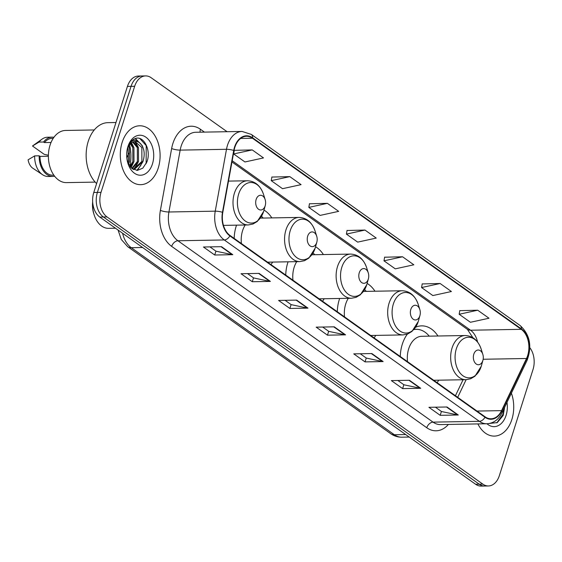 <?xml version="1.0" encoding="UTF-8"?>
<svg xmlns="http://www.w3.org/2000/svg" width="562" height="562" viewBox="0 0 562 562"><rect width="100%" height="100%" fill="white"/><g stroke="black" fill="none" stroke-linecap="round" stroke-linejoin="round"><path stroke-width="0.84" d="M407.366 334.109A32.526 21.974 89 0 0 402.308 344.218A32.526 21.974 89 0 0 400.27 356.505M437.074 382.673A32.526 21.974 89 0 0 438.746 380.179M339.645 298.464A32.526 21.974 89 0 0 339.329 299.434A32.526 21.974 89 0 0 337.291 311.727M374.088 337.888A32.526 21.974 89 0 0 375.76 335.402M288.088 261.808A32.526 21.974 89 0 0 287.765 262.777A32.526 21.974 89 0 0 285.728 275.071M322.525 301.232A32.526 21.974 89 0 0 324.197 298.738M236.525 225.151A32.526 21.974 89 0 0 236.209 226.121A32.526 21.974 89 0 0 234.164 238.414M270.968 264.576A32.526 21.974 89 0 0 272.64 262.082M437.96 336.006A32.526 21.974 89 0 0 421.655 325.862A32.526 21.974 89 0 0 415.634 327.217M323.417 254.565A32.526 21.974 89 0 0 315.556 246.746M374.973 291.221A32.526 21.974 89 0 0 367.119 283.403M271.853 217.908A32.526 21.974 89 0 0 264 210.09M126.829 157.915A18.413 12.434 -91 0 1 129.457 152.639M227.09 131.712L151.192 77.746A18.413 12.434 89 0 0 145.607 75.912L138.371 76.039A18.413 12.434 89 0 0 127.419 86.429L93.777 192.485A18.413 12.434 89 0 0 99.797 217.065L475.6 484.254A18.413 12.434 89 0 0 481.184 486.088L484.802 486.025A18.413 12.434 89 0 1 479.217 484.191A18.413 12.434 89 0 0 484.802 486.025L488.42 485.961A18.413 12.434 89 0 0 499.372 475.571L533.015 369.515A18.413 12.434 89 0 0 529.861 347.738M145.607 75.912A18.413 12.434 89 0 0 134.655 86.302L101.02 192.352L97.395 192.415A18.413 12.434 89 0 0 103.415 217.002L479.217 484.191L103.415 217.002A18.413 12.434 89 0 1 97.395 192.415L131.037 86.365L97.395 192.415L93.777 192.485M141.989 75.975A18.413 12.434 89 0 0 131.037 86.365A18.413 12.434 89 0 1 141.989 75.975M122.158 142.397A29.456 19.902 89 0 0 140.718 184.673A29.456 19.902 89 0 0 158.238 168.052A29.456 19.902 89 0 0 139.678 125.776A29.456 19.902 89 0 0 122.158 142.397A29.456 19.902 89 0 0 140.718 184.673A29.456 19.902 89 0 0 158.238 168.052A29.456 19.902 89 0 0 139.678 125.776A29.456 19.902 89 0 0 122.158 142.397M477.876 423.917A29.456 19.902 89 0 0 494.349 436.098A29.456 19.902 89 0 0 511.87 419.47A29.456 19.902 89 0 0 511.399 393.175A29.456 19.902 89 0 1 511.87 419.47A29.456 19.902 89 0 1 494.349 436.098A29.456 19.902 89 0 1 477.876 423.917M234.832 147.363A19.635 13.263 -91 0 1 246.507 136.278A19.635 13.263 -91 0 1 252.464 138.238L521.234 329.325A19.635 13.263 -91 0 1 526.503 358.493L501.578 410.632A19.635 13.263 -91 0 1 491.055 418.774A19.635 13.263 -91 0 1 485.104 416.821L230.006 235.45A19.635 13.263 -91 0 1 222.791 212.422L234.038 150.56A19.635 13.263 -91 0 1 234.832 147.363M234.53 147.146A20.127 13.6 89 0 0 233.715 150.426L222.475 212.288A20.127 13.6 89 0 0 229.865 235.892L484.964 417.264A20.127 13.6 89 0 0 501.852 410.92L526.77 358.781A20.127 13.6 89 0 0 521.374 328.882L252.605 137.795A20.127 13.6 89 0 0 234.53 147.146M477.714 310.217L459.154 314.263L470.429 322.279L488.989 318.233L477.714 310.217L459.779 310.653M440.13 283.501L421.57 287.547L432.845 295.563L451.405 291.516L440.13 283.501L422.202 283.929M402.554 256.778L383.994 260.831L395.269 268.847L413.829 264.793L402.554 256.778L384.619 257.213M252.233 149.906L233.673 153.953L244.948 161.968L263.508 157.922L252.233 149.906L234.298 150.342M289.809 176.623L271.249 180.669L282.524 188.684L301.084 184.638L289.809 176.623L271.875 177.058M327.393 203.339L308.833 207.392L320.108 215.408L338.668 211.354L327.393 203.339L309.458 203.774M364.97 230.062L346.41 234.108L357.685 242.124L376.245 238.077L364.97 230.062L347.035 230.497M101.02 192.352A18.413 12.434 89 0 0 107.033 216.939L482.842 484.128A18.413 12.434 89 0 0 488.42 485.961M420.706 388.286L402.617 388.609L391.342 380.593L409.438 380.27L420.706 388.286A4.91 3.239 -54.6 0 1 420.102 388.23L408.918 380.277M458.29 415.002L440.194 415.325L428.918 407.309L447.015 406.986L458.29 415.002A4.91 3.239 -54.6 0 1 457.686 414.946L446.502 407M307.969 308.131L289.873 308.454L278.597 300.438L296.694 300.115L307.969 308.131A4.91 3.239 -54.6 0 1 307.358 308.074L296.181 300.122M270.385 281.414L252.296 281.731L241.021 273.715L259.11 273.399L270.385 281.414A4.91 3.239 -54.6 0 1 269.781 281.358L258.597 273.406M232.808 254.691L214.712 255.015L203.437 246.999L221.533 246.676L232.808 254.691A4.91 3.239 -54.6 0 1 232.197 254.635L221.021 246.69M383.129 361.57L365.033 361.886L353.758 353.87L371.854 353.554L383.129 361.57A4.91 3.239 -54.6 0 1 382.518 361.514L371.341 353.561M345.546 334.847L327.456 335.17L316.181 327.154L334.278 326.831L345.546 334.847A4.91 3.239 -54.6 0 1 344.942 334.79L333.758 326.845M327.456 335.17L328.679 331.306M322.679 327.042L328.756 331.362L344.942 334.79M365.033 361.886L366.262 358.029M360.256 353.758L366.333 358.078L382.518 361.514M214.712 255.015L215.941 251.151M209.935 246.887L216.012 251.207L232.197 254.635M252.296 281.731L253.518 277.867M247.512 273.603L253.595 277.923L269.781 281.358M289.873 308.454L291.102 304.59M285.096 300.319L291.172 304.639L307.358 308.074M440.194 415.325L441.423 411.461M435.417 407.197L441.493 411.517L457.686 414.946M402.617 388.609L403.839 384.745M397.84 380.474L403.916 384.794L420.102 388.23M346.41 234.108L347.056 230.378M308.833 207.392L309.479 203.662M271.249 180.669L271.896 176.939M233.673 153.953L234.319 150.223M383.994 260.831L384.64 257.094M421.57 287.547L422.217 283.817M459.154 314.263L459.8 310.533M128.586 146.078L129.408 147.757L129.471 161.603L128.368 163.978M128.01 147.167L128.34 161.624L127.841 162.825M130.918 143.254L133.932 147.68L133.995 161.526L130.419 167.04M130.335 143.795L132.801 147.701L132.864 161.547L129.92 166.436M133.257 141.856L138.449 147.595L138.519 161.449L132.225 168.705M132.674 142.102L137.325 147.616L137.388 161.463L131.817 168.389M127.602 162.235L131.663 168.263L137.283 170.427L142.825 168.143L146.794 162.165C151.592 150.686 143.844 135.435 135.54 138.449C132.506 139.474 130.124 141.877 128.396 145.663C131.719 139.594 135.47 138.645 139.636 142.818C144.181 147.23 145.319 153.412 143.036 161.364L134.606 169.169L132.864 169.141M135.013 141.455L141.842 147.539L141.905 161.385L133.426 169.197M130.96 141.582L131.325 141.645M139.636 142.818A13.874 9.371 89 0 0 135.428 141.434A13.874 9.371 89 0 0 127.335 148.804M129.857 166.352A33.137 22.389 89 0 0 129.527 144.708M115.976 122.516L107.946 122.656A33.137 22.389 89 0 0 88.241 141.357A33.137 22.389 89 0 0 96.608 183.57M94.261 129.955L65.55 130.461A26.077 17.619 89 0 0 50.039 145.186A26.077 17.619 89 0 0 66.478 182.615L95.189 182.109M127.946 146.513A20.007 13.516 89 0 0 127.672 147.434A20.007 13.516 89 0 0 127.953 163.458A20.007 13.516 89 0 0 140.212 175.232A20.007 13.516 89 0 0 152.45 163.935A20.007 13.516 89 0 0 145.909 137.212A20.007 13.516 89 0 0 127.946 146.513M48.388 156.25L40 156.398A18.413 12.434 89 0 0 52.772 175.189L53.861 175.168M40 156.398L39.178 155.815L34.661 155.892L28.1 159.805A12.273 8.29 89 0 0 32.849 168.249L42.628 174.754A19.635 13.263 89 0 0 48.269 176.496L52.793 176.412A19.635 13.263 89 0 0 54.619 176.194M34.661 155.892A19.635 13.263 89 0 0 42.628 174.754M39.178 155.815A19.635 13.263 89 0 0 52.793 176.412M53.207 138.357L52.118 138.371A18.413 12.434 89 0 0 44.384 142.586L51.044 142.474M53.931 137.304A19.635 13.263 89 0 0 52.097 137.149L47.573 137.226A19.635 13.263 89 0 0 41.995 139.172L32.484 145.994L44.215 154.339L48.402 155.238M41.995 139.172A19.635 13.263 89 0 0 39.038 142.088L43.562 142.003L44.384 142.586M32.484 145.994L39.038 142.088M52.097 137.149A19.635 13.263 89 0 0 43.562 142.003M139.868 138.582L146.225 145.628L146.134 163.697M135.133 138.589L140.9 144.034M140.9 165.305L136.777 170.412M132.815 139.861L133.524 140.437M134.578 141.505L136.376 144.111M136.376 165.39L133.728 169.162M131.164 143.05L131.852 144.195M131.859 165.467L130.721 167.371M135.421 138.484L142.27 145.698L142.804 147.118M142.903 161.723L137.318 170.427M133.103 139.657L133.974 140.324M135.112 141.462L138.28 147.195M138.378 161.8L134.402 169.036M134.248 169.197L133.791 169.647M131.543 142.769L133.756 147.272M133.854 161.884L131.044 167.701M128.691 145.909L129.232 147.356M129.33 161.961L128.508 164.245M265.166 205.833A7.362 4.974 89 0 0 265.264 205.495A7.362 4.974 89 0 0 265.159 199.601A7.362 4.974 89 0 0 260.649 195.267A7.362 4.974 89 0 0 256.146 199.426A7.362 4.974 89 0 0 258.548 209.254A7.362 4.974 89 0 0 265.166 205.833M92.737 202.791A23.014 15.546 89 0 0 94.135 214.796A23.014 15.546 89 0 0 108.621 228.341L115.477 228.214M92.66 201.8A19.944 13.474 89 0 0 93.749 213.574L94.135 214.796M316.722 242.496A7.362 4.974 89 0 0 316.827 242.152A7.362 4.974 89 0 0 316.722 236.258A7.362 4.974 89 0 0 312.212 231.923A7.362 4.974 89 0 0 307.702 236.082A7.362 4.974 89 0 0 310.112 245.917A7.362 4.974 89 0 0 316.722 242.496M245.201 224.997A22.094 14.921 89 0 0 242.594 230.659A22.094 14.921 89 0 0 241.393 243.55M263.149 218.063A29.147 19.691 89 0 0 261.541 216.279M368.286 279.152A7.362 4.974 89 0 0 368.384 278.815A7.362 4.974 89 0 0 368.279 272.914A7.362 4.974 89 0 0 363.769 268.58A7.362 4.974 89 0 0 359.266 272.739A7.362 4.974 89 0 0 361.675 282.574A7.362 4.974 89 0 0 368.286 279.152M296.757 261.653A22.094 14.921 89 0 0 294.151 267.322A22.094 14.921 89 0 0 292.957 280.206M314.706 254.719A29.147 19.691 89 0 0 313.097 252.935M419.842 315.809A7.362 4.974 89 0 0 419.947 315.472A7.362 4.974 89 0 0 419.842 309.571A7.362 4.974 89 0 0 415.332 305.243A7.362 4.974 89 0 0 410.822 309.395A7.362 4.974 89 0 0 413.232 319.23A7.362 4.974 89 0 0 419.842 315.809M348.321 298.31A22.094 14.921 89 0 0 345.714 303.979A22.094 14.921 89 0 0 344.513 316.863M366.269 291.376A29.147 19.691 89 0 0 364.661 289.592M482.828 360.586A7.362 4.974 89 0 0 482.934 360.249A7.362 4.974 89 0 0 482.828 354.355A7.362 4.974 89 0 0 478.318 350.021A7.362 4.974 89 0 0 473.808 354.179A7.362 4.974 89 0 0 476.218 364.014A7.362 4.974 89 0 0 482.828 360.586M433.695 380.27L465.982 379.694A22.094 14.921 89 0 1 452.059 347.99A22.094 14.921 89 0 1 465.196 335.521L421.837 336.287A22.094 14.921 89 0 0 408.7 348.756A22.094 14.921 89 0 0 407.499 361.647M429.256 336.16A29.147 19.691 89 0 0 416.28 329.332A29.147 19.691 89 0 0 413.843 329.599M416.28 329.332L414.475 329.36A29.147 19.691 89 0 0 414.032 329.374M489.565 423.446L497.279 422.589L503.18 415.473L504.641 407.317M486.987 423.755A20.007 13.516 89 0 0 506.081 415.36A20.007 13.516 89 0 0 506.994 402.378M504.283 408.054L502.828 414.559L496.78 422.863M128.522 161.097L127.335 161.118M99.797 217.065L107.033 216.939M127.419 86.429L134.655 86.302M475.6 484.254L482.842 484.128M122.6 233.279A24.545 16.586 89 0 0 131.269 247.694L142.593 247.498M390.738 433.688A12.273 8.1 -54.6 0 0 394.348 434.735A24.545 16.586 89 0 0 401.788 437.187C397.763 437.215 394.081 436.049 390.738 433.688L127.658 246.648A12.273 8.1 -54.6 0 0 131.269 247.694L394.348 434.735L405.673 434.538M252.464 138.238L240.627 138.442M448.392 424.443A30.685 20.731 -91 0 1 426.762 427.738L171.663 246.374A6.14 4.046 -54.6 0 1 177.936 240.768L224.259 239.946A24.545 16.586 -91 0 1 215.246 211.164L226.493 149.302A24.545 16.586 -91 0 1 227.477 145.298A24.545 16.586 -91 0 1 242.074 131.445L195.759 132.267A24.545 16.586 89 0 0 181.161 146.12A24.545 16.586 89 0 0 180.17 150.117L168.923 211.986A24.545 16.586 89 0 0 177.936 240.768L433.035 422.132A24.545 16.586 89 0 0 440.482 424.584L486.804 423.762A24.545 16.586 -91 0 1 479.358 421.317L224.259 239.946A6.14 4.046 -54.6 0 0 229.865 235.892M233.715 150.426A6.14 1.286 10.3 0 0 226.493 149.302L180.17 150.117A6.14 1.286 -169.7 0 1 171.642 148.53A30.685 20.731 -91 0 1 200.43 129.274L204.428 132.112M484.964 417.264A6.14 4.046 125.4 0 1 479.358 421.317L433.035 422.132A6.14 4.046 -54.6 0 0 426.762 427.738M501.852 410.92A6.14 2.691 25.5 0 1 502.091 412.634L527.016 360.495C532.277 346.311 529.973 334.65 520.103 325.503L251.326 134.416A6.14 4.046 125.4 0 1 252.605 137.795M171.663 246.374A30.685 20.731 -91 0 1 160.395 210.392A6.14 1.286 -169.7 0 0 168.923 211.986L215.246 211.164A6.14 1.286 10.3 0 1 222.475 212.288M526.77 358.781A6.14 2.691 25.5 0 1 527.016 360.495M521.374 328.882A6.14 4.046 -54.6 0 0 520.103 325.503M160.395 210.392L171.642 148.53M200.43 129.274A6.14 4.046 -54.6 0 0 200.191 132.189M501.578 410.632L477.012 411.068M526.503 358.493L483.151 359.258M457.7 397.334L466.13 379.694M477.574 342.04A19.635 13.263 89 0 0 470.577 330.224L232.19 160.739M521.234 329.325L470.577 330.224A11.043 7.285 -54.6 0 1 467.324 329.283L231.965 161.947M265.159 199.601L263.543 194.452A20.295 13.713 89 0 0 251.109 182.51A20.295 13.713 89 0 0 238.695 193.96A20.295 13.713 89 0 0 245.327 221.063A20.295 13.713 89 0 0 263.55 211.635A20.295 13.713 89 0 0 263.831 210.701L265.264 205.495M228.488 181.105L247.533 180.767A22.094 14.921 89 0 0 234.396 193.237A22.094 14.921 89 0 0 248.313 224.94L252.977 224.027L257.291 221.456L263.585 211.523M316.827 242.152L315.106 248.313A20.295 13.713 89 0 0 315.387 247.357L315.106 248.313A20.295 13.713 89 0 1 296.891 257.719A20.295 13.713 89 0 1 290.252 230.617A20.295 13.713 89 0 1 302.672 219.166A20.295 13.713 89 0 1 315.099 231.108L316.722 236.258M260.368 218.112L299.089 217.424A22.094 14.921 89 0 0 285.953 229.893A22.094 14.921 89 0 0 299.876 261.597L304.541 260.684L308.854 258.113L315.149 248.186M368.279 272.914L366.663 267.765A20.295 13.713 89 0 0 354.229 255.822A20.295 13.713 89 0 0 341.815 267.28A20.295 13.713 89 0 0 348.447 294.383A20.295 13.713 89 0 0 366.67 284.948A20.295 13.713 89 0 0 366.951 284.014L368.384 278.815M311.924 254.769L350.653 254.08A22.094 14.921 89 0 0 337.516 266.55A22.094 14.921 89 0 0 351.433 298.26L356.097 297.34L360.411 294.769L366.705 284.843M419.842 309.571L418.219 304.421A20.295 13.713 89 0 0 405.792 292.479A20.295 13.713 89 0 0 393.372 303.937A20.295 13.713 89 0 0 400.011 331.039A20.295 13.713 89 0 0 418.233 321.605A20.295 13.713 89 0 0 418.507 320.67L419.947 315.472M363.488 291.425L402.216 290.744A22.094 14.921 89 0 0 389.073 303.206A22.094 14.921 89 0 0 402.996 334.917L407.661 333.997L411.974 331.425L418.269 321.499M482.828 354.355L481.205 349.206A20.295 13.713 89 0 0 468.778 337.263A20.295 13.713 89 0 0 456.358 348.714A20.295 13.713 89 0 0 462.997 375.816A20.295 13.713 89 0 0 481.22 366.389A20.295 13.713 89 0 0 481.493 365.455L482.934 360.249M401.788 437.187L409.213 437.053M127.658 246.648L121.287 239.475L118.069 230.055M130.532 152.154L130.679 151.361M486.804 423.762C493.471 423.369 498.571 419.659 502.091 412.634M251.326 134.416L242.074 131.445M455.431 395.725L463.067 379.75M472.916 337.72L467.324 329.283M133.004 169.225L133.995 169.211M247.533 180.767C255.155 181.14 260.487 185.699 263.543 194.452M223.451 225.383L248.313 224.94M299.089 217.424C306.712 217.796 312.05 222.355 315.099 231.108M267.589 262.173L299.876 261.597M350.653 254.08C358.275 254.453 363.607 259.019 366.663 267.765M319.146 298.829L351.433 298.26M402.216 290.744C409.831 291.116 415.17 295.675 418.219 304.421M370.709 335.486L402.996 334.917M465.196 335.521C472.818 335.893 478.157 340.453 481.205 349.206M481.248 366.276L474.96 376.21L470.64 378.781L465.982 379.694"/></g></svg>
